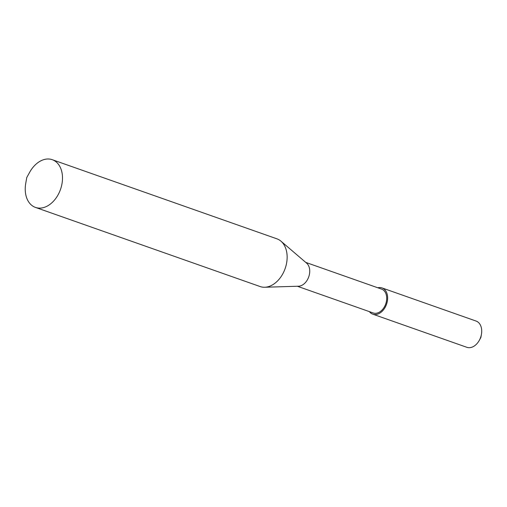 <?xml version="1.0" encoding="UTF-8"?>
<svg xmlns="http://www.w3.org/2000/svg" width="507" height="507" viewBox="0 0 507 507"><rect width="100%" height="100%" fill="white"/><g stroke="black" fill="none" stroke-linecap="round" stroke-linejoin="round"><path stroke-width="0.76" d="M369.381 311.628A13.911 9.696 -70.6 0 0 372.772 314.163L466.846 347.301A13.911 9.696 -70.6 0 0 479.286 340.374A13.911 9.696 -70.6 0 0 481.441 334.259A13.911 9.696 -70.6 0 0 481.65 329.67A13.911 9.696 -70.6 0 0 476.086 321.058L382.018 287.919A13.911 9.696 -70.6 0 0 377.785 287.773M372.772 314.163A13.911 9.696 -70.6 0 0 383.248 310.113A13.911 9.696 -70.6 0 0 387.576 296.532A13.911 9.696 -70.6 0 0 382.018 287.919M297.324 286.246L373.19 312.971A12.65 8.815 -70.6 0 0 382.715 309.289A12.65 8.815 -70.6 0 0 386.651 296.944A12.65 8.815 -70.6 0 0 381.594 289.117L305.734 262.392M35.465 207.414L260.104 286.544A25.293 17.637 -70.6 0 0 264.73 287.247L298.534 286.214A12.65 8.815 -70.6 0 0 309.682 269.832A12.65 8.815 -70.6 0 0 306.653 263.177L280.96 241.18A25.293 17.637 -70.6 0 0 276.917 238.829L52.272 159.699A25.293 17.637 -70.6 0 0 29.653 172.298L26.763 177.526L25.73 183.42A25.293 17.637 -70.6 0 0 25.35 191.754A25.293 17.637 -70.6 0 0 35.465 207.414A25.293 17.637 -70.6 0 0 54.515 200.037A25.293 17.637 -70.6 0 0 62.38 175.352A25.293 17.637 -70.6 0 0 52.272 159.699M264.73 287.247A25.293 17.637 -70.6 0 0 287.025 254.489A25.293 17.637 -70.6 0 0 280.96 241.18M479.286 340.374L480.87 337.497L481.441 334.259"/></g></svg>

